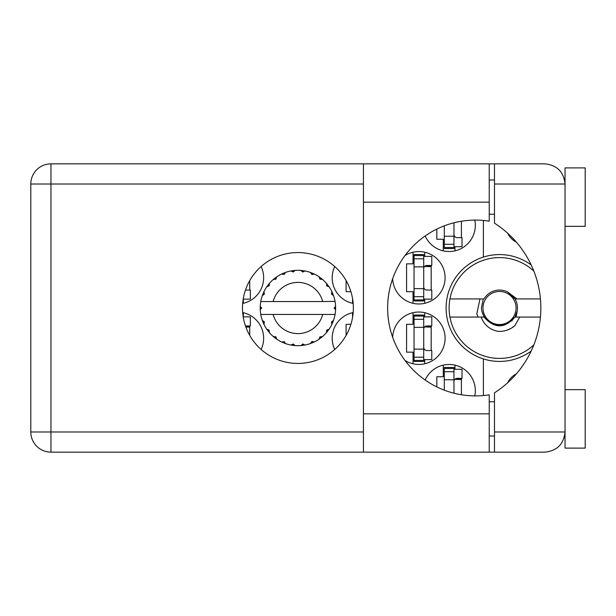 <?xml version="1.0" encoding="UTF-8"?>
<svg xmlns="http://www.w3.org/2000/svg" width="616" height="616" viewBox="0 0 616 616"><rect width="100%" height="100%" fill="white"/><g stroke="black" fill="none" stroke-linecap="round" stroke-linejoin="round"><path stroke-width="0.92" d="M516.331 242.111A18.75 18.75 0 0 1 507.753 233.325M242.665 303.442A26.211 26.211 0 0 0 261.122 266.536M334.719 266.536A26.211 26.211 0 0 0 353.176 303.442M392.685 278.625A26.211 26.211 0 0 0 419.311 303.965A26.211 26.211 0 0 0 431.6 254.847A26.211 26.211 0 0 0 405.02 255.517M474.797 395.895A26.211 26.211 0 0 0 425.163 380.034M405.02 360.483A26.211 26.211 0 0 0 445.091 338.238A26.211 26.211 0 0 0 419.311 312.035A26.211 26.211 0 0 0 392.685 337.375M353.176 312.558A26.211 26.211 0 0 0 334.719 349.465M425.163 235.966A26.211 26.211 0 0 0 474.797 220.105M261.122 349.465A26.211 26.211 0 0 0 242.665 312.558M352.552 298.575L352.552 303.311M346.1 280.58L346.1 291.668L350.897 291.668M413.036 252.214L413.036 263.848L406.583 263.848L406.583 291.668L413.036 291.668L413.036 303.311M443.274 365.111L443.274 376.746L436.821 376.746L436.821 386.917M413.036 312.689L413.036 324.332L406.583 324.332L406.583 352.152L413.036 352.152L413.036 363.786M352.552 312.689L352.552 317.425M350.897 324.332L346.1 324.332L346.1 335.42M436.821 229.083L436.821 239.254L443.274 239.254L443.274 250.889M483.391 220.451L483.391 257.072A53.423 53.423 0 0 0 483.391 358.928L483.391 395.549M531.215 264.988A53.423 53.423 0 0 0 483.391 257.072M507.753 382.675A18.75 18.75 0 0 1 516.331 373.889M483.391 358.928A53.423 53.423 0 0 0 531.215 351.012M243.289 316.87L243.289 312.689M249.734 335.42L249.734 325.941M454.97 250.889L454.97 246.716M461.415 237.645L461.415 221.244M424.724 363.786L424.724 359.613M424.724 316.87L424.724 312.689M431.177 350.535L431.177 325.941M454.97 369.284L454.97 365.111M461.415 394.756L461.415 378.355M424.724 303.311L424.724 299.13M424.724 256.387L424.724 252.214M431.177 290.059L431.177 265.465M243.289 303.311L243.289 299.13M249.734 290.059L249.734 280.58M453.961 222.792L453.961 247.517L444.282 247.517L444.282 248.525L453.961 248.525L453.961 247.517M444.282 225.841L444.282 247.517M453.961 246.716L462.023 246.716L462.023 237.645L457.188 237.645A3.226 3.226 0 0 1 453.961 234.419M565.041 226.349L585.2 226.349L585.2 167.891L565.041 167.891L565.041 184.015L494.479 184.015L494.479 163.856L489.235 163.856L489.235 221.175A87.896 87.896 0 0 0 387.633 308A87.896 87.896 0 0 0 489.235 394.825L489.235 413.837L363.44 413.837L363.44 452.144L489.235 452.144L489.235 413.837M565.041 389.651L585.2 389.651L585.2 448.109L565.041 448.109L565.041 184.015C563.755 171.856 557.041 165.142 544.883 163.856L494.479 163.856M564.271 178.501L564.78 180.804M564.264 437.514L565.041 436.012M297.921 252.56A55.44 55.44 0 0 0 242.481 308A55.44 55.44 0 0 0 297.921 363.44A55.44 55.44 0 0 0 353.361 308A55.44 55.44 0 0 0 297.921 252.56M489.235 436.012L494.479 436.012M489.235 401.748L494.479 401.748M489.235 214.252L494.479 214.252M489.235 179.988L494.479 179.988M564.633 179.988L565.041 179.988M494.479 184.015L494.479 223.161A100.801 100.801 0 0 1 494.479 392.839L494.479 431.985L565.041 431.985C563.755 444.144 557.041 450.858 544.883 452.144L50.959 452.144A20.159 20.159 0 0 1 30.8 431.985L30.8 184.015A20.159 20.159 0 0 1 50.959 163.856L363.44 163.856L363.44 413.837M494.479 452.144L494.479 431.985M243.197 316.87L250.342 316.87L250.342 325.941L245.507 325.941A3.226 3.226 0 0 0 245.461 325.941M245.853 327.034L249.734 327.142M245.63 326.426L249.734 326.734M423.716 360.414L423.716 315.053L414.044 315.053L414.044 361.423L423.716 361.423L423.716 360.414L414.044 360.414M423.716 316.062L414.044 316.062M423.716 316.87L431.785 316.87L431.785 325.941L426.942 325.941A3.226 3.226 0 0 0 423.716 329.167M423.716 359.613L431.785 359.613L431.785 350.535L426.942 350.535A3.226 3.226 0 0 1 423.716 347.309M424.609 326.942L431.177 327.142M425.31 326.388L431.177 326.734M453.961 393.208L453.961 367.475L444.282 367.475L444.282 390.159M453.961 368.483L444.282 368.483M453.961 369.284L462.023 369.284L462.023 378.355L457.188 378.355A3.226 3.226 0 0 0 453.961 381.581M454.847 379.356L461.415 379.556M455.547 378.801L461.415 379.148M423.716 299.938L423.716 254.577L414.044 254.577L414.044 300.947L423.716 300.947L423.716 299.938L414.044 299.938M423.716 255.586L414.044 255.586M423.716 256.387L431.785 256.387L431.785 265.465L426.942 265.465A3.226 3.226 0 0 0 423.716 268.692M423.716 299.13L431.785 299.13L431.785 290.059L426.942 290.059A3.226 3.226 0 0 1 423.716 286.833M424.609 266.466L431.177 266.659M425.31 265.904L431.177 266.251M243.197 299.13L250.342 299.13L250.342 290.059L245.507 290.059A3.226 3.226 0 0 1 245.461 290.059M334.734 301.547L335.065 301.547A37.699 37.699 0 0 1 335.581 306.26L334.203 308.339L335.589 309.548M335.589 309.586L335.589 306.46M313.621 342.273L314.314 341.949A37.699 37.699 0 0 0 319.119 339.177L322.545 336.544A37.699 37.699 0 0 0 326.465 332.625L329.09 329.198A37.699 37.699 0 0 0 331.87 324.393L333.518 320.412A37.699 37.699 0 0 0 334.95 315.053L335.065 314.453A37.699 37.699 0 0 0 335.581 309.74L335.62 308L334.211 308L335.597 306.614A37.699 37.699 0 0 1 335.612 307.407M260.229 308.593A37.699 37.699 0 0 0 260.245 309.386L261.631 308.339L260.26 306.26L260.245 309.386L261.631 308L260.221 308L261.631 308L260.252 306.514M268.876 332.032L269.377 332.625A37.699 37.699 0 0 0 273.296 336.544L276.723 339.177A37.699 37.699 0 0 0 281.52 341.949L285.508 343.597L284.13 341.564L281.874 342.111M284.785 343.335L285.508 343.597A37.699 37.699 0 0 0 290.868 345.037L295.149 345.599L293.285 343.99L290.868 345.037L291.63 345.168M294.379 345.53L295.149 345.599A37.699 37.699 0 0 0 300.693 345.599L304.974 345.037L302.764 343.967L301.078 345.568M304.212 345.168L304.974 345.037A37.699 37.699 0 0 0 310.333 343.597L314.314 341.949L311.904 341.487L310.333 343.597L311.057 343.335M320.127 336.944L320.867 337.907L322.545 336.544L319.927 336.852L319.119 339.177L319.758 338.731M326.865 330.207L327.827 330.946L329.09 329.198L326.642 330.176L326.465 332.625L326.965 332.032M333.256 321.136L333.518 320.412L331.485 321.791L331.87 324.393L332.193 323.7L331.87 324.393M322.699 314.453L273.142 314.453A25.602 25.602 0 0 0 322.699 314.453L334.673 314.453L334.95 315.053L335.065 314.453L333.633 314.453M273.142 314.453L260.776 314.453L260.884 315.053L261.169 314.453M260.853 314.876L260.884 315.053A37.699 37.699 0 0 0 262.324 320.412L263.971 324.393L264.356 321.791L262.324 320.412M264.218 321.96L263.094 322.43L263.971 324.393A37.699 37.699 0 0 0 266.743 329.198L267.19 329.837M269.069 330.007L266.743 329.198L269.377 332.625L269.069 330.007M275.714 336.944L274.967 337.907L276.723 339.177L275.914 336.852L273.296 336.544L273.889 337.044M268.976 330.207L268.014 330.946M260.26 309.74A37.699 37.699 0 0 0 260.776 314.453L260.884 315.053M332.193 292.3L331.87 291.607A37.699 37.699 0 0 0 329.09 286.802L326.465 283.375A37.699 37.699 0 0 0 322.545 279.456L319.119 276.823L319.758 277.269L319.119 276.823L319.927 279.148L322.545 279.456L321.952 278.956M273.142 301.547L322.699 301.547A25.602 25.602 0 0 0 273.142 301.547L261.169 301.547L260.884 300.947L261.099 301.547M262.585 294.864L262.324 295.588L264.356 294.209L263.971 291.607L263.648 292.3M260.26 306.26A37.699 37.699 0 0 1 260.776 301.547L262.208 301.547M267.19 286.163L266.743 286.802A37.699 37.699 0 0 0 263.971 291.607L262.324 295.588A37.699 37.699 0 0 0 260.884 300.947L260.776 301.547M322.699 301.547L335.027 301.347M335.05 301.486L334.95 300.947L334.673 301.547M335.065 301.547L334.95 300.947A37.699 37.699 0 0 0 333.518 295.588L333.256 294.864M331.485 294.209L333.518 295.588L331.87 291.607L331.485 294.209M326.465 283.375L326.773 285.993L329.09 286.802L328.651 286.163M319.119 276.823A37.699 37.699 0 0 0 314.314 274.051L313.621 273.727M311.904 274.513L314.314 274.051L310.333 272.403L311.904 274.513M311.057 272.665L310.333 272.403A37.699 37.699 0 0 0 304.974 270.963L304.212 270.832M302.764 272.033L304.974 270.963L300.693 270.401L302.764 272.033M301.463 270.47L300.693 270.401A37.699 37.699 0 0 0 295.149 270.401L294.379 270.47M293.285 272.01L295.149 270.401L290.868 270.963L293.285 272.01M291.63 270.832L290.868 270.963A37.699 37.699 0 0 0 285.508 272.403L284.785 272.665M284.13 274.436L285.508 272.403L281.52 274.051L284.13 274.436M282.22 273.727L281.52 274.051A37.699 37.699 0 0 0 276.723 276.823L276.084 277.269M275.914 279.148L276.723 276.823L273.296 279.456L275.914 279.148M273.889 278.956L273.296 279.456A37.699 37.699 0 0 0 269.377 283.375L268.876 283.968M269.192 285.824L269.377 283.375L266.743 286.802L269.192 285.824M264.218 294.04L263.094 293.57M268.976 285.793L268.014 285.054M275.714 279.056L274.967 278.093M283.961 274.297L283.491 273.173M293.154 271.833L293 270.624M302.679 271.833L302.841 270.624M327.827 285.054L327.188 285.539M311.881 274.297L312.351 273.173M320.127 279.056L320.867 278.093M332.748 293.57L332.009 293.878M335.597 309.386L334.211 308M331.624 321.96L332.748 322.43L333.518 320.412M311.881 341.703L312.351 342.827M302.679 344.167L302.841 345.376L304.974 345.037M263.648 323.7L263.971 324.393M293 345.376L293.154 344.167M533.849 344.898A50.397 50.397 0 0 1 449.942 298.929A50.397 50.397 0 0 1 533.849 271.102M516.1 317.071L517.217 310.941A17.941 17.941 0 0 0 514.999 298.929L507.7 292.03M517.217 310.941L514.999 317.071C504.681 328.744 494.363 328.744 484.037 317.071L481.827 310.995M449.942 317.071L484.037 317.071M514.999 317.071L540.44 317.071M519.735 317.071L514.907 325.633C509.986 329.806 504.281 331.708 497.79 331.331C489.643 329.568 484.084 324.809 481.119 317.071M449.942 298.929L484.037 298.929A17.941 17.941 0 0 1 507.576 291.969L516.978 298.929L514.999 298.929M514.907 325.633L511.218 328.266L507.099 330.137M479.98 298.929L476.83 313.706L477.954 317.071M507.823 292.092L508.493 292.461M540.44 298.929L516.978 298.929M516.054 308A16.532 16.532 0 0 1 499.522 324.532A16.532 16.532 0 0 1 482.99 308A16.532 16.532 0 0 1 499.522 291.468A16.532 16.532 0 0 1 516.054 308M511.881 321.005L513.644 317.687C506.853 325.741 498.875 327.188 489.697 322.029C484.646 318.711 481.881 314.029 481.412 308L483.26 298.929M453.961 236.228L444.282 236.228M453.961 244.29L444.282 244.29M363.44 184.015L50.959 184.015L50.959 431.985L363.44 431.985M50.959 163.856A20.159 20.159 0 0 0 30.8 184.015L50.959 184.015L50.959 163.856M30.8 431.985A20.159 20.159 0 0 0 50.959 452.144L50.959 431.985L30.8 431.985M489.235 202.164L363.44 202.164M423.716 327.35L414.044 327.35M423.716 319.296L414.044 319.296M423.716 349.126L414.044 349.126M423.716 357.188L414.044 357.188M453.961 379.772L444.282 379.772M453.961 371.71L444.282 371.71M423.716 266.874L414.044 266.874M423.716 258.812L414.044 258.812M423.716 288.65L414.044 288.65M423.716 296.704L414.044 296.704M489.235 163.856L363.44 163.856"/></g></svg>
